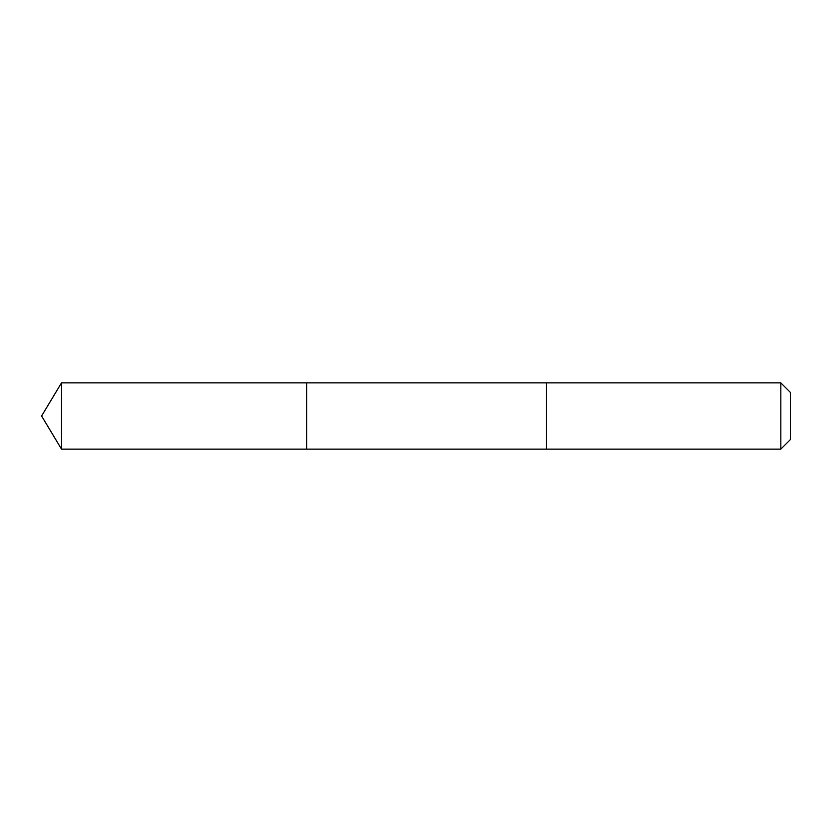 <?xml version="1.0" encoding="UTF-8"?>
<svg xmlns="http://www.w3.org/2000/svg" width="832" height="832" viewBox="0 0 832 832"><rect width="100%" height="100%" fill="white"/><g stroke="black" fill="none" stroke-linecap="round" stroke-linejoin="round"><path stroke-width="1.25" d="M306.623 449.124L306.623 382.876L61.506 382.876L61.506 449.124L306.623 449.124L306.623 382.876L546.406 382.876L546.406 449.124L61.506 449.124L41.6 416L61.506 449.124M546.406 435.074L546.406 449.124L780.832 449.124L780.832 382.876L546.406 382.876L546.406 435.074M780.832 382.876L790.4 392.434L790.4 439.566L780.832 449.124M41.6 416L61.506 382.876"/></g></svg>
